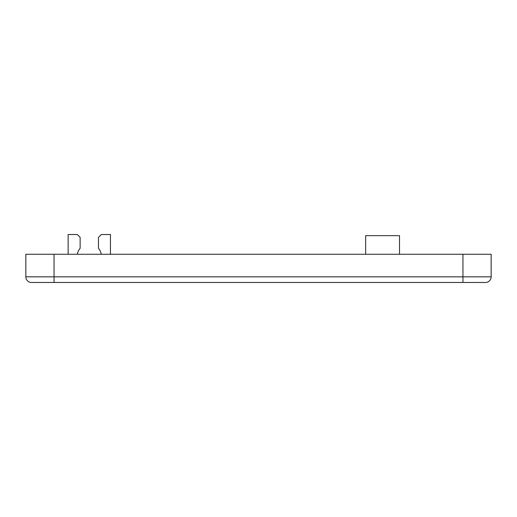 <?xml version="1.0" encoding="UTF-8"?>
<svg xmlns="http://www.w3.org/2000/svg" width="517" height="517" viewBox="0 0 517 517"><rect width="100%" height="100%" fill="white"/><g stroke="black" fill="none" stroke-linecap="round" stroke-linejoin="round"><path stroke-width="0.78" d="M462.948 254.267L25.85 254.267L25.85 276.828A5.642 5.642 0 0 0 31.492 282.469L54.052 282.469L31.492 282.469A5.642 5.642 0 0 1 25.85 276.828L54.052 276.828L54.052 282.469L485.508 282.469A5.642 5.642 0 0 0 491.15 276.828L491.15 254.267L462.948 254.267L462.948 276.828L491.15 276.828M98.463 248.302A12.124 12.124 0 0 1 101.267 254.267A12.124 12.124 0 0 0 98.463 248.302L98.463 237.348L101.287 234.531L110.451 234.531L110.451 254.267M77.337 254.267A12.124 12.124 0 0 1 80.135 248.302L80.135 237.348L77.317 234.531L68.147 234.531L68.147 254.267M365.661 254.267L365.661 235.655L399.499 235.655L399.499 254.267M54.052 254.267L54.052 276.828L462.948 276.828L462.948 282.469"/></g></svg>

